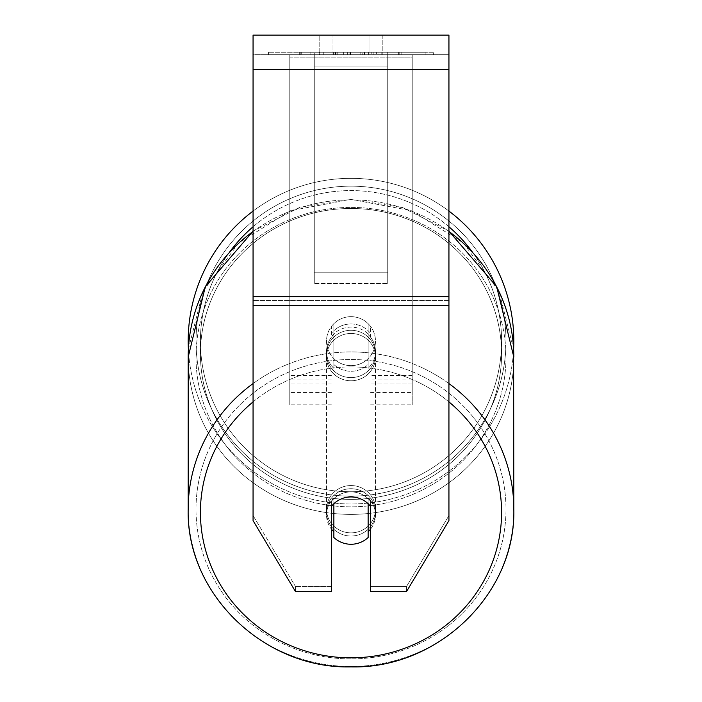 <?xml version="1.0" encoding="UTF-8"?>
<svg xmlns="http://www.w3.org/2000/svg" width="702" height="702" viewBox="0 0 702 702"><rect width="100%" height="100%" fill="white"/><g stroke="black" fill="none" stroke-linecap="round" stroke-linejoin="round"><path stroke-width="0.53" stroke-dasharray="3.51 2.63" d="M351 323.964A24.482 23.649 180 0 1 370.586 333.424L370.586 326.465A24.482 24.482 0 0 0 331.414 326.465L331.414 336.591A24.482 23.649 180 0 1 351 327.132A24.482 23.649 180 0 1 370.586 336.591L370.586 326.465A24.482 24.482 0 0 0 331.414 326.465L331.414 333.424A24.482 23.649 180 0 1 351 323.964A24.482 23.649 0 0 1 370.586 333.424L370.586 326.465A24.482 24.482 0 0 0 331.414 326.465L331.414 336.591A24.482 23.649 0 0 1 351 327.132A24.482 23.649 0 0 1 370.586 336.591L370.586 326.465A24.482 24.482 0 0 0 331.414 326.465L331.414 333.424A24.482 23.649 0 0 1 351 323.964A24.482 23.649 0 0 1 368.138 330.721L368.138 334.521A24.482 23.649 0 0 1 375.482 351.412A24.482 23.649 0 0 1 368.138 368.304L368.138 364.496A24.482 23.649 0 0 1 351 371.261A24.482 23.649 0 0 1 333.862 364.496L333.862 368.304A24.482 23.649 0 0 1 326.518 351.412A24.482 23.649 0 0 1 333.862 334.521L333.862 330.721A24.482 23.649 0 0 1 351 323.964A24.482 23.649 180 0 1 368.138 330.721L368.138 364.496A24.482 23.649 180 0 1 351 371.261A24.482 23.649 180 0 1 333.862 364.496L333.862 330.721A24.482 23.649 180 0 1 351 323.964M289.786 57.854L289.786 404.817L289.786 54.686L289.786 392.576L289.786 54.686L289.786 392.576L289.786 54.686L289.786 57.854L412.214 57.854L412.214 404.817L412.214 54.686L412.214 404.817L412.214 54.686L412.214 383.046L370.586 383.046L412.214 383.046L412.214 379.879L412.214 392.576L412.214 54.686L289.786 54.686L289.786 404.817L289.786 54.686L412.214 54.686L289.786 54.686L412.214 54.686L412.214 392.576L412.214 54.686L412.214 57.854L289.786 57.854M412.214 54.686L289.786 54.686L412.214 54.686M351 488.724A24.482 23.649 0 0 1 375.482 512.372A24.482 23.649 0 0 1 351 536.03A24.482 23.649 0 0 1 326.518 512.372A24.482 23.649 0 0 1 351 488.724A24.482 23.649 180 0 1 375.482 512.372A24.482 23.649 180 0 1 351 536.03A24.482 23.649 180 0 1 326.518 512.372A24.482 23.649 180 0 1 351 488.724M370.586 529.097A24.482 23.649 0 0 0 375.482 514.908L375.482 512.372L375.482 514.908A24.482 23.649 180 0 1 368.138 531.8L368.138 498.025A24.482 23.649 180 0 1 375.482 514.908A24.482 23.649 0 0 0 368.138 498.025L368.138 537.504A24.482 23.649 180 0 1 351 544.261A24.482 23.649 180 0 1 333.862 537.504L333.862 498.025A24.482 23.649 0 0 0 326.518 514.908A24.482 23.649 180 0 1 333.862 498.025L333.862 531.8A24.482 23.649 180 0 1 326.518 514.908A24.482 23.649 0 0 0 331.414 529.097M351 330.3A24.482 23.649 0 0 1 375.482 353.948A24.482 23.649 0 0 1 351 377.597A24.482 23.649 0 0 1 326.518 353.948A24.482 23.649 0 0 1 351 330.3A24.482 23.649 180 0 1 375.482 353.948A24.482 23.649 180 0 1 351 377.597A24.482 23.649 180 0 1 326.518 353.948A24.482 23.649 180 0 1 351 330.3M368.138 334.521L368.138 368.304A24.482 23.649 180 0 0 375.482 351.412L375.482 353.948L375.482 351.412A24.482 23.649 180 0 0 368.138 334.521L368.138 368.304L368.138 334.521M351 380.765A24.482 23.649 0 0 1 326.518 357.116A24.482 23.649 0 0 1 351 333.468A24.482 23.649 0 0 1 375.482 357.116A24.482 23.649 0 0 1 351 380.765A24.482 23.649 180 0 1 326.518 357.116A24.482 23.649 180 0 1 351 333.468A24.482 23.649 180 0 1 375.482 357.116A24.482 23.649 180 0 1 351 380.765M351 532.862A24.482 23.649 0 0 1 326.518 509.204A24.482 23.649 0 0 1 351 485.556A24.482 23.649 0 0 1 375.482 509.204A24.482 23.649 0 0 1 351 532.862A24.482 23.649 180 0 1 326.518 509.204A24.482 23.649 180 0 1 351 485.556A24.482 23.649 180 0 1 375.482 509.204A24.482 23.649 180 0 1 351 532.862M351 658.915A154.993 149.71 0 0 1 196.007 509.204A154.993 149.71 0 0 1 351 359.503A154.993 149.71 0 0 1 505.993 509.204A154.993 149.71 0 0 1 351 658.915A154.993 149.71 180 0 1 196.007 509.204A154.993 149.71 180 0 1 351 359.503A154.993 149.71 180 0 1 505.993 509.204A154.993 149.71 180 0 1 351 658.915M351 207.406A154.993 149.71 0 0 1 505.993 357.116A154.993 149.71 0 0 1 351 506.826A154.993 149.71 0 0 1 196.007 357.116A154.993 149.71 0 0 1 351 207.406A154.993 149.71 180 0 1 505.993 357.116A154.993 149.71 180 0 1 351 506.826A154.993 149.71 180 0 1 196.007 357.116A154.993 149.71 180 0 1 351 207.406M433.582 52.238L268.418 52.238L433.582 52.238L433.582 54.686L268.418 54.686L433.582 54.686M268.418 52.238L268.418 54.686M448.938 54.686L253.062 54.686L253.062 35.1L253.062 69.375L253.062 35.1L448.938 35.1L448.938 54.686L253.062 54.686L253.062 520.612L253.062 300.5L253.062 515.54L295.472 586.495L253.062 515.54L253.062 520.612L295.472 591.567L295.472 586.495L295.472 591.567L331.414 591.567L331.414 506.423A24.482 23.649 180 0 1 351 496.963A24.482 23.649 180 0 1 370.586 506.423L370.586 501.351A24.482 23.649 180 0 0 331.414 501.351L331.414 586.495L295.472 586.495L331.414 586.495L331.414 591.567L331.414 501.351A24.482 23.649 0 0 1 351 491.891A24.482 23.649 0 0 1 370.586 501.351L370.586 591.567L406.528 591.567L406.528 586.495L370.586 586.495L406.528 586.495L406.528 591.567L448.938 520.612L448.938 54.686M343.357 54.686L399.184 54.686L343.357 54.686L343.357 52.238L301.246 52.238L301.246 54.686L399.184 54.686L301.149 54.686L399.184 54.686L301.246 54.686L301.246 52.238L371.2 52.238L371.2 54.686L371.2 52.238L399.184 52.238L399.184 54.686L399.184 52.238L301.149 52.238L301.149 54.686L301.149 52.238L399.184 52.238L399.184 54.686L399.184 52.238L381.8 52.238L381.8 54.686L381.8 52.238L399.184 52.238L399.184 54.686L399.184 52.238L301.246 52.238L301.246 54.686L301.246 52.238L399.184 52.238L399.184 54.686L399.184 52.238L343.357 52.238M369.015 54.686L319.173 54.686L382.827 54.686L369.015 54.686L369.015 35.1L382.827 35.1L319.173 35.1L382.827 35.1L369.015 35.1L369.015 54.686M319.173 54.686L332.985 54.686L319.173 54.686L319.173 35.1L319.173 54.686M387.723 54.686L314.277 54.686L425.895 54.686L314.277 54.686L314.277 52.238L314.277 283.59L314.277 54.686L387.723 54.686L387.723 52.238L387.723 54.686L387.723 52.238L314.277 52.238L387.723 52.238L387.723 54.686L387.723 52.238L425.895 52.238L425.895 54.686L425.895 52.238L314.277 52.238L387.723 52.238L387.723 272.218L314.277 272.218L314.277 54.686L314.277 66.058L387.723 66.058L387.723 54.686L387.723 283.59L314.277 283.59L314.277 66.058L387.723 66.058L387.723 54.686M379.036 54.686L299.28 54.686L379.036 54.686L379.036 52.238L401.14 52.238L401.14 54.686M332.985 54.686L332.985 35.1L332.985 54.686M448.938 296.7L448.938 69.375L448.938 305.572L448.938 296.7L253.062 296.7M448.938 515.54L448.938 300.5L448.938 520.612L448.938 515.54L406.528 586.495L448.938 515.54M333.722 52.238L398.359 52.238L300.21 52.238L333.722 52.238L333.722 54.686L398.359 54.686L333.722 54.686M310.863 52.238L310.863 54.686M300.21 52.238L300.21 54.686L300.21 52.238M398.359 52.238L398.359 54.686L368.638 54.686L398.359 54.686L398.359 52.238M368.638 52.238L368.638 54.686L368.638 52.238M364.145 52.238L364.145 54.686M425.895 52.238L387.723 52.238L425.895 52.238M333.134 52.238L360.81 52.238L333.134 52.238L333.134 54.686L360.81 54.686L333.134 54.686M360.81 52.238L360.81 54.686L360.81 52.238M336.925 52.238L349.929 52.238L336.925 52.238L336.925 54.686L324.052 54.686L349.929 54.686L336.925 54.686M401.14 52.238L299.28 52.238L335.521 52.238L324.043 52.238L324.043 54.686M324.043 52.238L349.929 52.238L349.929 54.686L349.929 52.238L376.377 52.238L376.377 54.686M362.802 52.238L399.184 52.238L362.802 52.238L362.802 54.686M373.859 52.238L373.859 54.686M399.184 52.238L399.184 54.686L399.184 52.238M340.979 52.238L301.246 52.238L301.246 54.686L301.246 52.238L340.979 52.238L340.979 54.686M299.28 52.238L299.28 54.686M319.708 52.238L319.708 54.686M335.521 52.238L335.521 54.686M376.377 52.238L364.487 52.238L364.487 54.686M364.487 52.238L379.036 52.238M335.688 54.686L323.762 54.686L347.323 54.686L335.688 54.686L335.688 52.238L323.762 52.238L323.762 54.686L323.762 52.238L347.323 52.238L347.323 54.686L347.323 52.238L335.688 52.238M368.138 531.8L368.138 503.72A24.482 23.649 180 0 0 351 496.963A24.482 23.649 180 0 0 333.862 503.72L333.862 531.8M333.862 368.304A24.482 23.649 180 0 1 326.518 351.412A24.482 23.649 180 0 1 333.862 334.521L333.862 368.304M188.18 341.163A162.82 162.82 0 0 0 351 503.983A162.82 162.82 0 0 0 513.82 341.163A162.82 162.82 0 0 0 351 178.334A162.82 162.82 0 0 0 188.18 341.163M253.062 231.142L299.377 207.555L351 199.421L411.372 210.661L463.162 242.804L498.964 291.304L513.618 349.263A162.82 162.82 0 0 1 351 503.983A162.82 162.82 0 0 1 188.382 349.263L203.036 291.304L238.838 242.804L290.628 210.661L351 199.421L402.623 207.555L448.938 231.142M375.482 341.163A24.482 24.482 0 0 1 351 365.645A24.482 24.482 0 0 1 326.518 341.163A24.482 24.482 0 0 1 351 316.672A24.482 24.482 0 0 1 368.138 358.643A24.482 24.482 0 0 1 326.518 341.163A24.482 24.482 0 0 1 368.138 323.675L368.138 358.643A24.482 24.482 0 0 1 333.862 358.643L333.862 323.675A24.482 24.482 0 0 1 375.482 341.163A24.482 24.482 0 0 1 351 365.645A24.482 24.482 0 0 1 326.518 341.163A24.482 24.482 0 0 1 351 316.672A24.482 24.482 0 0 1 368.138 358.643L368.138 323.675A24.482 24.482 0 0 1 351 365.645A24.482 24.482 0 0 1 333.862 323.675L333.862 358.643A24.482 24.482 0 0 1 351 316.672A24.482 24.482 0 0 1 375.482 341.163A24.482 24.482 0 0 1 351 365.645A24.482 24.482 0 0 1 326.518 341.163A24.482 24.482 0 0 1 351 316.672A24.482 24.482 0 0 1 375.482 341.163M253.062 211.083A162.82 162.82 0 0 1 448.938 211.083M368.138 323.675L368.138 358.643L368.138 323.675M333.862 358.643L333.862 323.675L333.862 358.643M196.007 341.163A154.993 154.993 0 0 1 351 186.17A154.993 154.993 0 0 1 505.993 341.163A154.993 154.993 0 0 1 351 496.147A154.993 154.993 0 0 1 196.007 341.163A154.993 154.993 0 0 1 351 186.17A154.993 154.993 0 0 1 505.993 341.163A154.993 154.993 0 0 1 351 496.147A154.993 154.993 0 0 1 196.007 341.163M387.723 283.59L387.723 66.058L387.723 283.59L314.277 283.59L314.277 272.218L387.723 272.218L387.723 283.59M331.414 383.046L289.786 383.046L331.414 383.046M331.414 375.438L289.786 375.438L331.414 375.438M331.414 379.879L289.786 379.879L331.414 379.879M412.214 375.438L370.586 375.438L412.214 375.438M412.214 379.879L370.586 379.879L412.214 379.879M448.938 383.564A162.82 157.274 180 0 0 351 351.93A162.82 157.274 180 0 0 253.062 383.564M188.18 509.204A162.82 157.274 180 0 0 351 666.479A162.82 157.274 180 0 0 513.82 509.204A162.82 157.274 0 0 0 351 351.93A162.82 157.274 0 0 0 188.18 509.204A162.82 157.274 0 0 0 351 666.479A162.82 157.274 0 0 0 513.82 509.204L513.82 357.116A162.82 157.274 0 0 1 351 514.39A162.82 157.274 0 0 1 188.18 357.116A162.82 157.274 180 0 1 351 199.842A162.82 157.274 0 0 1 448.938 231.476M253.062 401.895A150.579 145.454 0 0 1 351 366.927A150.579 145.454 0 0 1 448.938 401.895M253.062 231.476A162.82 157.274 0 0 1 351 199.842A162.82 157.274 180 0 1 513.82 357.116A162.82 157.274 180 0 1 351 514.39A162.82 157.274 180 0 1 188.18 357.116L188.18 357.116M351 208.494A150.579 145.454 180 0 0 200.421 353.948A150.579 145.454 180 0 0 351 499.394A150.579 145.454 180 0 0 501.579 353.948A150.579 145.454 180 0 0 351 208.494A150.579 145.454 0 0 0 200.421 353.948A150.579 145.454 0 0 0 351 499.394A150.579 145.454 0 0 0 501.579 353.948A150.579 145.454 0 0 0 351 208.494M448.938 300.5L253.062 300.5L448.938 300.5M448.938 69.375L253.062 69.375M448.938 305.572L253.062 305.572M334.003 52.238L334.003 54.686M335.942 52.238L335.942 54.686M335.661 52.238L335.661 54.686M337.197 52.238L337.197 54.686M350.491 52.238L350.491 54.686M350.21 52.238L350.21 54.686L350.21 52.238M349.929 52.238L349.929 54.686M335.398 52.238L335.398 54.686M351 366.927A150.579 145.454 180 0 1 501.579 512.372A150.579 145.454 180 0 1 351 657.827A150.579 145.454 180 0 1 200.421 512.372A150.579 145.454 180 0 1 351 366.927M229.756 251.851A150.579 150.579 0 0 0 200.421 341.163A150.579 150.579 0 0 1 351 190.575A150.579 150.579 0 0 1 501.579 341.163A150.579 150.579 0 0 1 351 491.742A150.579 150.579 0 0 1 200.421 341.163A150.579 150.579 0 0 0 351 491.742A150.579 150.579 0 0 0 472.244 251.851M448.938 226.781A150.579 150.579 0 0 0 253.062 226.781M331.414 404.817L289.786 404.817L331.414 404.817M331.414 392.576L289.786 392.576L331.414 392.576M370.586 404.817L412.214 404.817L370.586 404.817M370.586 392.576L412.214 392.576L370.586 392.576M326.518 512.372L326.518 514.908L326.518 512.372M326.518 353.948L326.518 351.412L326.518 353.948M326.518 357.116L326.518 509.204L326.518 357.116M375.482 357.116L375.482 509.204L375.482 357.116M505.993 357.116L505.993 509.204L505.993 357.116M196.007 357.116L196.007 509.204L196.007 357.116M382.827 35.1L382.827 54.686L382.827 35.1"/><path stroke-width="1.05" d="M351 544.261A24.482 23.649 0 0 1 333.862 537.504L333.862 503.72A24.482 23.649 0 0 1 351 496.963A24.482 23.649 0 0 1 368.138 503.72L368.138 537.504A24.482 23.649 0 0 1 351 544.261M333.862 531.8A24.482 23.649 0 0 1 331.414 529.097M370.586 529.097A24.482 23.649 0 0 1 368.138 531.8M448.938 305.572L448.938 35.1L253.062 35.1L253.062 520.612L295.472 591.567L331.414 591.567L331.414 506.423A24.482 23.649 0 0 1 370.586 506.423L370.586 591.567L406.528 591.567L448.938 520.612L448.938 305.572L253.062 305.572M448.938 211.083A162.82 162.82 0 0 1 513.618 349.263L513.82 509.204A162.82 157.274 180 0 0 448.938 383.564M253.062 231.476A162.82 157.274 0 0 0 188.18 357.116L188.382 349.263A162.82 162.82 0 0 1 253.062 211.083M253.062 383.564A162.82 157.274 180 0 0 188.18 509.204C185.96 593.629 264.145 669.085 351 666.9C437.855 669.085 516.04 593.629 513.82 509.204C516.04 593.629 437.855 669.085 351 666.9C264.145 669.085 185.96 593.629 188.18 509.204L188.18 357.116L205.317 286.697L253.062 231.142M448.938 401.895A150.579 145.454 0 0 1 492.242 562.802A150.579 145.454 0 0 1 351 657.827A150.579 145.454 0 0 1 209.758 562.802A150.579 145.454 0 0 1 253.062 401.895M448.938 231.476A162.82 157.274 0 0 1 513.82 357.116L496.683 286.697L448.938 231.142M448.938 69.375L253.062 69.375M448.938 296.7L253.062 296.7M472.244 251.851A150.579 150.579 0 0 0 448.938 226.781M253.062 226.781A150.579 150.579 0 0 0 229.756 251.851M188.18 357.116L188.18 509.204"/></g></svg>
